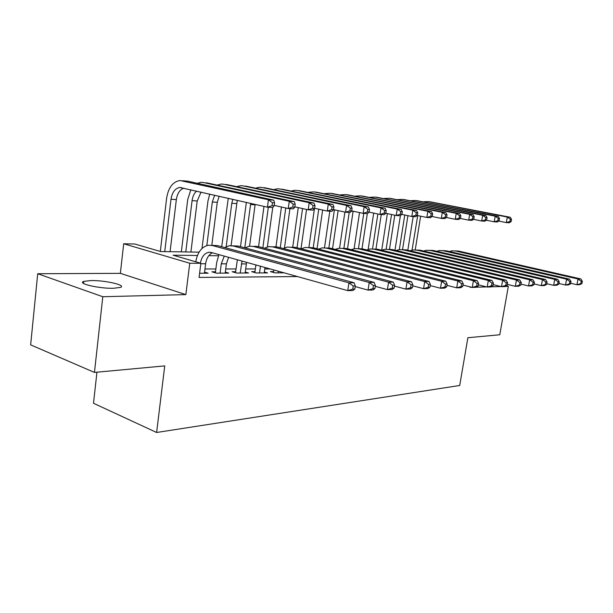 <?xml version="1.0" encoding="UTF-8"?>
<svg xmlns="http://www.w3.org/2000/svg" width="613" height="613" viewBox="0 0 613 613"><rect width="100%" height="100%" fill="white"/><g stroke="black" fill="none" stroke-linecap="round" stroke-linejoin="round"><path stroke-width="0.92" d="M90.962 280.562L83.736 281.39C76.748 283.474 99.252 288.723 113.551 288.271L120.355 287.436C126.998 285.275 105.198 280.233 90.962 280.562M96.946 372.191L93.505 403.262L156.621 432.487L459.712 385.477L467.88 337.725L499.787 334.767L508.323 286.363L506.3 285.873M156.621 432.487L164.728 365.892L94.456 372.42L30.65 344.866L37.715 273.727L102.8 296.73L185.862 294.608L189.746 263.238L123.696 243.759L134.822 244.012L160.621 251.545L199.087 252.15M185.862 294.608L120.363 273.344L37.715 273.727M120.363 273.344L123.696 243.759M94.456 372.42L102.8 296.73M273.582 271.582L270.379 271.59L274.915 272.869L284.08 272.823M254.985 271.643L251.659 271.659L256.211 272.961L267.521 272.908L264.372 272.011M235.645 271.712L232.174 271.728L236.748 273.053L248.518 273L245.238 272.057M215.5 271.781L211.891 271.797L216.473 273.153L228.733 273.091L225.323 272.095M197.44 255.491L173.104 255.184L200.857 263.291L199.079 277.436L297.412 276.555M270.157 268.931L264.793 268.931M255.353 268.938L245.652 268.946M236.005 268.954L225.73 268.961M215.86 268.969L204.972 268.977M199.608 273.237L208.129 273.191L204.566 272.134M470.186 286.899L470.11 287.344L471.765 287.298M476.293 287.183L486.691 286.915M491.067 286.807L501.036 286.555M505.265 286.44L508.323 286.363M200.857 263.291L189.746 263.238M208.788 252.311L210.65 252.334M218.435 255.759L208.826 255.636M204.436 273.214L205.631 263.751C206.489 258.173 208.78 254.525 212.496 252.809M200.382 263.153C201.57 256.947 204.328 253.338 208.658 252.326L211.393 252.502L347.77 290.631L348.943 282.831L212.282 245.499L208.328 245.246C201.7 246.763 197.509 252.288 195.777 261.812M354.827 289.068L352.927 290.501L347.77 290.631L352.766 289.114L354.827 289.068L355.302 285.949L353.241 285.987L352.766 289.114M353.241 285.987L348.943 282.831L354.099 282.739L217.607 245.621L211.462 245.315M354.099 282.739L355.302 285.949M274.164 205.822L274.563 202.857L272.448 202.711L272.042 205.684L274.164 205.822L272.724 207.531L267.429 207.186L268.433 199.761L179.969 180.521C172.828 181.709 168.376 187.601 166.621 198.198L160.299 251.453M164.736 251.606L170.996 199.256C172.169 192.221 175.111 188.298 179.839 187.486L267.429 207.186L272.042 205.684M170.077 251.69L176.345 199.608C177.295 193.493 179.778 189.678 183.8 188.145M272.448 202.711L268.433 199.761L273.727 200.144L187.701 181.172L182.345 180.72L185.325 180.973M273.727 200.144L274.563 202.857M225.193 273.114L226.396 263.843L228.595 257.307M220.082 273.137L221.285 263.82L224.266 256.104M218.933 254.61L216.696 262.502L215.37 272.823M374.918 288.577L375.386 285.535L373.417 285.574L372.949 288.623L374.918 288.577L372.972 289.98L368.045 290.11L369.218 282.486L233.254 245.982L229.316 245.721L224.672 247.545M355.203 286.577L368.045 290.11L372.949 288.623M373.417 285.574L369.218 282.486L374.137 282.401L238.365 246.097L232.442 245.798M374.137 282.401L375.386 285.535M245.116 273.015L246.602 262.349M240.212 273.038L242.028 261.069M237.369 259.766L235.515 272.693M394.09 288.118L394.557 285.145L392.68 285.183L392.213 288.164L394.09 288.118L392.098 289.489L387.401 289.612L388.565 282.164L253.368 246.434L249.445 246.181L244.978 247.859M375.263 286.332L387.401 289.612L392.213 288.164M392.68 285.183L388.565 282.164L393.262 282.08L258.272 246.549L254.349 246.296M393.262 282.08L394.557 285.145M264.249 272.923L264.992 267.49M259.537 272.946L260.448 266.218M255.889 264.939L254.862 272.57M412.403 287.673L412.871 284.769L411.078 284.8L410.61 287.719L412.403 287.673L410.381 289.022L405.89 289.137L407.047 281.85L272.678 246.87L268.762 246.625L264.464 248.173M394.412 286.079L405.89 289.137L410.61 287.719M411.078 284.8L407.047 281.85L411.545 281.773L277.382 246.978L273.475 246.732M411.545 281.773L412.871 284.769M282.647 272.831L282.7 272.44M278.118 272.854L278.34 271.222M273.804 269.95L273.459 272.456M429.92 287.252L430.387 284.409L428.671 284.44L428.203 287.29L429.92 287.252L427.866 288.57L423.568 288.677L424.725 281.559L291.229 247.292L287.328 247.054L283.183 248.487M412.702 285.827L423.568 288.677L428.203 287.29M428.671 284.44L424.725 281.559L429.023 281.482L295.75 247.399L291.857 247.154M429.023 281.482L430.387 284.409M190.842 189.746L187.716 199.608L181.325 251.874M185.777 251.943L192.084 200.643C192.651 196.505 194.145 193.302 196.574 191.049M190.904 252.02L197.217 200.987L201.056 192.076M294.815 207.194L295.221 204.298L293.19 204.152L292.792 207.056L294.815 207.194L293.32 208.857L288.256 208.527L289.259 201.271L203.439 182.513L201.064 182.306L197.286 183.287M274.226 205.37L288.256 208.527L292.792 207.056M293.19 204.152L289.259 201.271L294.324 201.639L206.206 182.743M294.324 201.639L295.221 204.298M209.753 194.053L207.968 200.964L202.006 248.464M206.826 245.575L212.328 201.984L214.65 195.172M211.807 245.323L217.27 202.313L219.193 196.206M314.576 208.504L314.982 205.669L313.044 205.531L312.638 208.374L314.576 208.504L313.036 210.129L308.186 209.815L309.197 202.711L223.684 184.229L221.316 184.023L217.669 184.927M294.861 206.857L308.186 209.815L312.638 208.374M313.044 205.531L309.197 202.711L314.04 203.064L226.258 184.444M314.04 203.064L314.982 205.669M228.266 198.267L221.722 246.74M226.182 246.679L231.798 203.271L232.779 199.294M231.07 245.637L237.277 200.321M333.51 209.761L333.916 206.987L332.062 206.857L331.656 209.638L333.51 209.761L331.924 211.347L327.281 211.048L328.284 204.098L243.139 185.877L240.779 185.678L237.246 186.505M314.615 208.259L327.281 211.048L331.656 209.638M332.062 206.857L328.284 204.098L332.936 204.428L245.522 186.076M332.936 204.428L333.916 206.987M246.357 202.39L240.495 246.664M244.786 247.813L250.702 203.378M249.583 246.165L255.146 204.39M351.663 210.964L352.069 208.251L350.291 208.121L349.885 210.849L351.663 210.964L350.038 212.512L345.579 212.228L346.59 205.416L261.843 187.463L259.491 187.264L256.073 188.022M333.533 209.608L345.579 212.228L349.885 210.849M350.291 208.121L346.59 205.416L351.05 205.746L264.057 187.647M351.05 205.746L352.069 208.251M446.685 286.846L447.153 284.064L445.505 284.095L445.046 286.884L446.685 286.846L444.609 288.141L440.494 288.24L441.644 281.267L309.059 247.698L305.182 247.46L301.19 248.786M430.196 285.581L440.494 288.24L445.046 286.884M445.505 284.095L441.644 281.267L445.758 281.198L313.412 247.798L309.534 247.56M445.758 281.198L447.153 284.064M263.988 206.405L258.579 246.625M262.854 247.752L268.333 207.248M267.375 246.909L272.739 207.516M369.087 212.121L369.493 209.462L367.785 209.339L367.379 212.006L369.087 212.121L367.425 213.631L363.149 213.355L364.153 206.688L279.842 188.988L277.497 188.789L274.187 189.494M351.678 210.887L363.149 213.355L367.379 212.006M367.785 209.339L364.153 206.688L368.428 207.002L281.896 189.164M368.428 207.002L369.493 209.462M462.754 286.455L463.213 283.735L461.643 283.765L461.183 286.493L462.754 286.455L460.654 287.727L456.708 287.826L457.857 280.999L326.216 248.089L322.354 247.851L318.507 249.085M446.938 285.336L456.708 287.826L461.183 286.493M461.643 283.765L457.857 280.999L461.804 280.93L330.407 248.188L326.553 247.951M461.804 280.93L463.213 283.735M281.444 206.995L275.988 246.717M280.256 247.729L285.75 207.968M284.493 247.828L289.934 208.635M385.822 213.232L386.221 210.627L384.581 210.512L384.175 213.125L385.822 213.232L384.129 214.711L380.014 214.443L381.018 207.914L297.175 190.459L294.838 190.26L291.635 190.911M369.087 212.113L380.014 214.443L384.175 213.125M384.581 210.512L381.018 207.914L385.133 208.205L299.075 190.62M385.133 208.205L386.221 210.627M478.163 286.087L478.623 283.413L477.113 283.444L476.653 286.125L478.163 286.087L476.048 287.328L472.263 287.428L473.397 280.739L342.736 248.464L338.897 248.234L335.188 249.376M462.984 285.091L472.263 287.428L476.653 286.125M477.113 283.444L473.397 280.739L477.182 280.677L346.774 248.556L342.935 248.326M477.182 280.677L478.623 283.413M298.27 207.608L292.738 247.077M297.037 247.729L302.554 208.566M300.998 248.74L306.561 209.454M401.906 214.305L402.304 211.746L400.726 211.631L400.327 214.198L401.906 214.305L400.182 215.745L396.228 215.492L397.232 209.087L313.871 191.869L308.454 192.275M385.769 213.278L396.228 215.492L400.327 214.198M400.726 211.631L397.232 209.087L401.186 209.37L315.634 192.022M401.186 209.37L402.304 211.746M492.959 285.727L493.411 283.114L491.955 283.145L491.503 285.765L492.959 285.727L490.821 286.945L487.189 287.037L488.316 280.486L358.651 248.824L354.835 248.594L351.264 249.66M478.378 284.846L487.189 287.037L491.503 285.765M491.955 283.145L488.316 280.486L491.955 280.425L362.544 248.916L358.728 248.686M491.955 280.425L493.411 283.114M314.438 208.658L308.883 247.545M313.228 247.752L318.768 209.171M317.051 248.717L322.63 210.021M417.376 215.332L417.775 212.818L416.258 212.711L415.859 215.224L417.376 215.332L415.629 216.741L411.829 216.496L412.825 210.213L329.978 193.241L324.668 193.601M401.799 214.389L411.829 216.496L415.859 215.224M416.258 212.711L412.825 210.213L416.625 210.489L331.602 193.379M416.625 210.489L417.775 212.818M507.166 285.39L507.618 282.823L506.223 282.846L505.771 285.42L507.166 285.39L505.02 286.585L501.526 286.669L502.652 280.248L373.999 249.177L370.206 248.947L366.758 249.943M493.151 284.608L501.526 286.669L505.771 285.42M506.223 282.846L502.652 280.248L506.146 280.187L377.754 249.261L373.961 249.031M506.146 280.187L507.618 282.823M329.817 211.209L324.499 247.805M328.844 247.913L334.407 209.792M332.545 248.717L338.138 210.604M432.272 216.32L432.671 213.853L431.207 213.753L430.809 216.22L432.272 216.32L430.502 217.699L426.84 217.462L427.836 211.301L345.517 194.559L340.315 194.88M417.215 215.462L426.84 217.462L430.809 216.22M431.207 213.753L427.836 211.301L431.498 211.562L347.019 194.681M431.498 211.562L432.671 213.853M520.828 285.053L521.272 282.539L519.931 282.57L519.487 285.091L520.828 285.053L518.675 286.233L515.311 286.317L516.43 280.018L388.811 249.514L385.033 249.284L381.715 250.219L387.378 213.615M507.342 284.378L515.311 286.317L519.487 285.091M519.931 282.57L516.43 280.018L519.786 279.957L392.427 249.591L388.657 249.368M519.786 279.957L521.272 282.539M344.904 212.075L339.571 248.173M343.901 248.25L349.211 212.458M347.517 248.74L353.119 211.194M446.616 217.27L447.015 214.856L445.605 214.757L445.207 217.178L446.616 217.27L444.839 218.626L441.306 218.397L442.295 212.343L360.521 195.831L355.417 196.114M432.058 216.489L441.306 218.397L445.207 217.178M445.605 214.757L442.295 212.343L445.827 212.604L361.9 195.945M445.827 212.604L447.015 214.856M533.969 284.738L534.413 282.271L533.126 282.294L532.674 284.769L533.969 284.738L531.808 285.888L528.567 285.972L529.678 279.796L403.101 249.836L399.354 249.614L396.151 250.479M520.989 284.148L528.567 285.972L532.674 284.769M533.126 282.294L529.678 279.796L532.919 279.743L406.595 249.92L402.856 249.698M532.919 279.743L534.413 282.271M359.54 212.581L354.115 248.709M358.436 248.679L363.754 213.401M361.992 248.794L367.317 213.623M460.455 218.19L460.846 215.814L459.489 215.722L459.091 218.098L460.455 218.19L458.654 219.515L455.244 219.293L456.225 213.355L375.018 197.057L370.014 197.309M446.356 217.469L455.244 219.293L459.091 218.098M459.489 215.722L456.225 213.355L459.635 213.6L376.29 197.164M459.635 213.6L460.846 215.814M546.627 284.432L547.064 282.011L545.823 282.034L545.378 284.463L546.627 284.432L544.459 285.566L541.34 285.643L542.444 279.582L416.909 250.15L413.185 249.928L410.105 250.74M534.115 283.919L541.34 285.643L545.378 284.463M545.823 282.034L542.444 279.582L545.555 279.528L420.288 250.227L416.572 250.012M545.555 279.528L547.064 282.011M373.692 213.094L368.16 249.391M372.52 248.924L377.869 213.991M375.968 248.985L381.263 214.527M473.795 219.071L474.186 216.741L472.876 216.65L472.485 218.987L473.795 219.071L471.979 220.374L468.692 220.159L469.673 214.328L389.025 198.244L384.121 198.474M460.141 218.42L468.692 220.159L472.485 218.987M472.876 216.65L469.673 214.328L472.96 214.565L390.197 198.344M472.96 214.565L474.186 216.741M558.818 284.141L559.255 281.758L558.06 281.788L557.615 284.171L558.818 284.141L556.65 285.252L553.639 285.329L554.734 279.375L430.257 250.456L426.556 250.234L423.583 251.001M546.758 283.704L553.639 285.329L557.615 284.171M558.06 281.788L554.734 279.375L557.738 279.321L433.521 250.525L429.828 250.311M557.738 279.321L559.255 281.758M386.144 249.215L391.538 214.496M389.477 249.307L394.795 215.186M486.676 219.929L487.067 217.638L485.795 217.554L485.404 219.845L486.676 219.929L484.845 221.201L481.672 221.002L482.646 215.27L402.572 199.394L397.768 199.593M473.435 219.331L481.672 221.002L485.404 219.845M485.795 217.554L482.646 215.27L485.825 215.5L403.645 199.486M485.825 215.5L487.067 217.638M570.573 283.857L571.01 281.52L569.852 281.543L569.416 283.88L570.573 283.857L568.404 284.945L565.5 285.022L566.588 279.176L443.161 250.748L439.49 250.533L436.625 251.246M558.941 283.482L565.5 285.022L569.416 283.88M569.852 281.543L566.588 279.176L569.485 279.13L446.325 250.817L442.655 250.61M569.485 279.13L571.01 281.52M400.412 215.554L394.979 250.204M399.316 249.621L404.764 215.017M402.542 249.69L407.921 215.676M499.112 220.757L499.503 218.504L498.277 218.42L497.886 220.672L499.112 220.757L497.281 222.006L494.208 221.806L495.181 216.174L415.691 200.505L410.978 200.681M486.27 220.213L494.208 221.806L497.886 220.672M498.277 218.42L495.181 216.174L498.246 216.397L416.671 200.589M498.246 216.397L499.503 218.504M581.921 283.581L582.35 281.283L581.231 281.306L580.802 283.612L581.921 283.581L579.745 284.654L576.948 284.731L578.021 278.984L455.651 251.031L452.003 250.817L449.237 251.491M570.68 283.275L576.948 284.731L580.802 283.612M581.231 281.306L578.021 278.984L580.817 278.938L458.716 251.1L455.068 250.893M580.817 278.938L582.35 281.283M413.162 216.581L407.821 250.204M412.051 250.119L417.714 215.561M415.231 249.889L420.625 216.174M511.135 221.554L511.526 219.339L510.338 219.255L509.955 221.477L511.135 221.554L509.288 222.78L506.323 222.588L507.288 217.048L428.387 201.577L423.759 201.731M498.668 221.055L506.323 222.588L509.955 221.477M510.338 219.255L507.288 217.048L510.254 217.263L429.276 201.654M510.254 217.263L511.526 219.339M200.803 263.728L205.631 263.751M212.282 245.499L217.607 245.621M170.996 199.256L176.345 199.608M221.285 263.82L226.396 263.843M233.254 245.982L238.365 246.097M241.415 263.912L246.319 263.935M253.368 246.434L258.272 246.549M272.678 246.87L277.382 246.978M291.229 247.292L295.75 247.399M192.084 200.643L197.217 200.987M212.328 201.984L217.27 202.313M231.798 203.271L236.541 203.585M250.518 204.512L255.085 204.811M309.059 247.698L313.412 247.798M326.216 248.089L330.407 248.188M342.736 248.464L346.774 248.556M358.651 248.824L362.544 248.916M373.999 249.177L377.754 249.261M334.369 210.052L336.131 210.167M388.811 249.514L392.427 249.591M351.441 211.179L353.103 211.293M403.101 249.836L406.595 249.92M416.909 250.15L420.288 250.227M430.257 250.456L433.521 250.525M443.161 250.748L446.325 250.817M455.651 251.031L458.716 251.1M83.736 281.39L83.521 283.421M208.658 252.326L210.78 252.357M179.839 187.486L181.448 187.609"/></g></svg>
